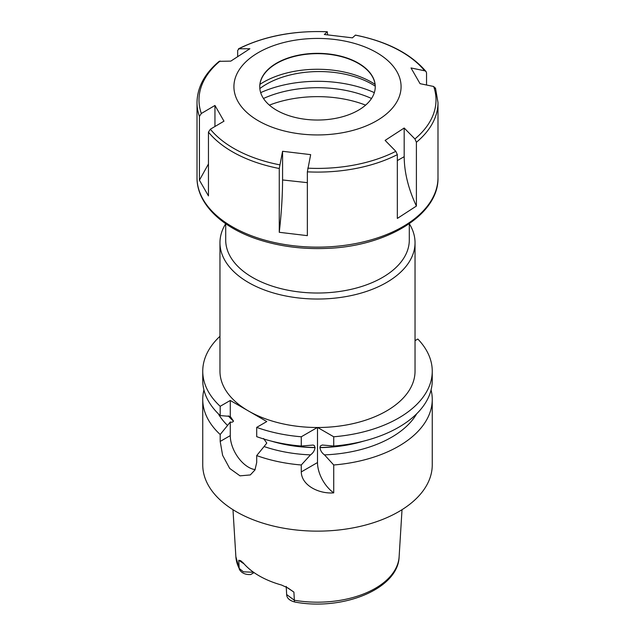<?xml version="1.0" encoding="UTF-8"?>
<svg xmlns="http://www.w3.org/2000/svg" width="635" height="635" viewBox="0 0 635 635"><rect width="100%" height="100%" fill="white"/><g stroke="black" fill="none" stroke-linecap="round" stroke-linejoin="round"><path stroke-width="0.95" d="M300.601 133.945A83.574 48.252 0 0 0 396.835 71.509A83.574 48.252 0 0 0 255.064 54.61A83.574 48.252 0 0 0 300.601 133.945M305.824 119.348A57.753 33.345 180 0 1 259.747 86.685A57.753 33.345 180 0 1 317.5 53.34A57.753 33.345 180 0 1 375.253 86.685A57.753 33.345 180 0 1 305.824 119.348M375.079 84.376A76.422 44.125 0 0 0 259.921 84.376M208.455 132.12L210.352 129.215L223.98 121.182L214.955 105.466L201.327 113.49L199.43 116.403L199.43 180.197L208.455 195.913L208.455 132.12A120.491 69.564 180 0 0 279.265 168.505L279.265 232.299L307.356 235.648L307.356 171.847L310.666 154.638L282.575 151.289L279.265 168.505M219.17 61.333L230.815 61.119L249.88 48.744L238.482 48.808M327.644 34.734L327.239 31.806A118.499 68.413 0 0 0 239.165 48.657L237.665 50.435L237.665 56.324M327.342 31.75L324.334 34.496L352.425 37.846L355.457 35.1M426.545 85.011L426.545 72.946L426.069 71.588L425.013 70.866L411.02 67.953L420.045 83.669L433.673 86.487L435.57 88.67M416.401 142.264L414.909 138.946L404.185 128.016L385.12 140.391L395.835 151.32L397.335 154.638L397.335 218.432L416.401 206.058L416.401 142.264A120.491 69.564 180 0 0 437.991 102.537L435.459 87.955M263.477 98.481A87.495 50.514 180 0 1 371.523 98.481M260.667 92.639A92.091 53.165 180 0 1 374.332 92.639M375.237 86.169A74.589 43.061 0 0 0 259.834 88.575M279.265 232.299C281.44 213.193 282.535 195.747 282.575 179.959L282.575 151.289M397.335 160.576L404.185 156.686L404.185 128.016M404.185 156.686C404.304 172.45 408.376 188.905 416.401 206.058M214.955 126.5L214.955 105.466M199.43 180.197L208.455 163.965M375.253 86.844A57.753 33.345 0 0 0 370.221 73.382A57.753 33.345 0 0 0 317.5 53.65A57.753 33.345 0 0 0 264.779 73.382A57.753 33.345 0 0 0 259.747 86.844M382.413 277.503A91.797 52.999 180 0 1 282.369 288.988A91.797 52.999 180 0 1 225.703 240.022L225.703 223.718A97.536 56.317 180 0 0 219.964 242.729A97.536 56.317 180 0 0 317.667 299.037A97.536 56.317 180 0 0 415.036 242.729A97.536 56.317 180 0 0 409.305 223.71L409.297 240.022A91.797 52.999 180 0 1 382.413 277.503M317.333 427.506L301.276 436.777A114.752 66.254 180 0 1 256.699 427.379L266.787 421.553L248.531 411.012A97.536 56.317 0 0 0 317.333 427.506A97.536 56.317 0 0 0 317.667 427.506A97.536 56.317 0 0 0 415.036 371.197L415.036 242.729M244.173 563.975L238.76 560.26L240.713 560.713L243.276 562.943A82.471 47.617 180 0 0 281.543 585.033L287.988 588.018L293.902 592.098L286.361 587.073M293.902 592.098L294.354 600.25A4.588 1.064 99.7 0 0 294.878 602.043C289.536 600.623 286.798 598.122 286.655 594.55L294.354 600.25A81.685 47.157 0 0 0 399.129 556.689C398.272 589.01 342.884 611.068 294.886 602.043M254.056 572.603L250.706 574.54C245.475 574.818 241.729 573.151 239.474 569.539A4.588 3.596 -27.1 0 1 239.165 568.381L243.419 571.81L253.587 572.278M239.474 569.539L235.871 556.689A81.685 47.157 0 0 0 239.165 568.381L238.76 560.26M415.036 340.646L417.83 339.034A114.752 66.254 180 0 1 432.252 371.197A114.752 66.254 180 0 1 333.724 436.777L333.724 446.048L322.278 445.016L320.326 446L319.937 447.619C320.437 450.667 321.961 453.088 324.501 454.874A104.608 60.396 0 0 0 416.719 413.75M255.143 469.614A25.821 14.907 60 0 1 230.275 435.61L230.275 421.997C231.767 422.473 232.839 422.188 233.482 421.132L230.275 416.425L230.275 400.471L220.186 406.297A114.752 66.254 180 0 1 202.748 371.197A114.752 66.254 180 0 1 219.964 336.296M230.275 416.425L220.186 415.568L220.186 406.297M256.699 427.379L256.699 436.65A114.752 66.254 180 0 0 301.276 446.048L301.276 436.777M218.281 413.75A104.608 60.396 0 0 0 227.56 425.458L230.275 421.997M227.56 425.458L220.186 434.507L220.186 441.436L230.275 435.61M220.186 441.436L222.615 455.311L229.703 468.439L240.022 475.845L250.301 474.94L254.96 469.979L256.699 462.518L256.699 455.589L264.081 446.54A104.608 60.396 0 0 0 310.499 454.874C313.031 453.096 314.555 450.675 315.063 447.619L314.317 445.572L313.174 445.056L301.276 446.048M263.581 438.507L266.787 443.079L264.081 446.54M219.964 242.729L219.964 371.197A97.536 56.317 0 0 0 248.531 411.012L230.275 400.471M324.501 454.874L333.724 464.987L333.724 492.863A25.821 14.907 60 0 1 317.5 462.542L317.5 427.506M310.499 454.874L301.276 464.987L301.276 471.916L317.5 462.542M333.724 436.777L317.667 427.506M333.724 492.863C319.127 494.086 301.554 485.537 301.276 471.916M432.252 371.197L432.252 380.468A114.752 66.254 180 0 1 333.724 446.048M333.724 464.987A114.752 66.254 0 0 0 432.252 399.399A114.752 66.254 0 0 0 431.07 389.93M432.252 399.399L432.252 464.891A114.752 66.254 180 0 1 398.637 511.731A114.752 66.254 180 0 1 273.59 526.097A114.752 66.254 180 0 1 202.748 464.891L202.748 399.399A114.752 66.254 0 0 0 220.186 434.507M256.699 455.589A114.752 66.254 0 0 0 301.276 464.987M203.93 389.93A114.752 66.254 0 0 0 202.748 399.399M220.186 415.568A114.752 66.254 180 0 1 202.748 380.468L202.748 371.197M365.617 105.132A86.066 49.689 0 0 0 269.383 105.132M210.352 129.215A118.499 68.413 0 0 0 279.67 164.822M220.091 61.023A118.499 68.413 0 0 0 201.327 113.49M199.43 116.403A120.491 69.564 180 0 1 197.009 102.537C197.287 87.233 204.66 73.509 219.138 61.365M424.648 70.763A118.499 68.413 0 0 0 355.33 35.147M414.909 138.946A118.499 68.413 0 0 0 433.673 86.487M197.009 102.537L197.009 177.57A120.491 69.564 0 0 0 317.5 247.134A120.491 69.564 0 0 0 437.991 177.57L437.991 102.537M397.335 154.638A120.491 69.564 180 0 1 307.356 171.847M307.761 168.172A118.499 68.413 0 0 0 395.835 151.32M282.575 179.959L307.356 182.658M360.362 441.92A99.83 57.634 180 0 1 319.937 447.484M319.937 447.619A99.83 57.634 0 0 0 363.363 441.198M271.637 441.198A99.83 57.634 0 0 0 315.063 447.619M315.063 447.484A99.83 57.634 180 0 1 274.637 441.92M228.298 415.885A99.83 57.634 0 0 0 233.482 421.132M233.482 420.997A99.83 57.634 180 0 1 228.402 415.869M238.514 48.792C264.208 36.116 293.815 30.44 327.319 31.75M355.481 35.108C387.294 41.553 410.813 53.697 426.053 71.557M197.009 177.57C196.723 203.779 222.075 228.179 259.707 239.959C280.218 246.428 302.109 249.253 325.374 248.444C386.278 246.84 439.047 214.955 437.991 177.57M286.226 586.367L286.639 594.463M399.129 556.689L402.019 509.699M235.871 556.689L232.981 509.699"/></g></svg>
